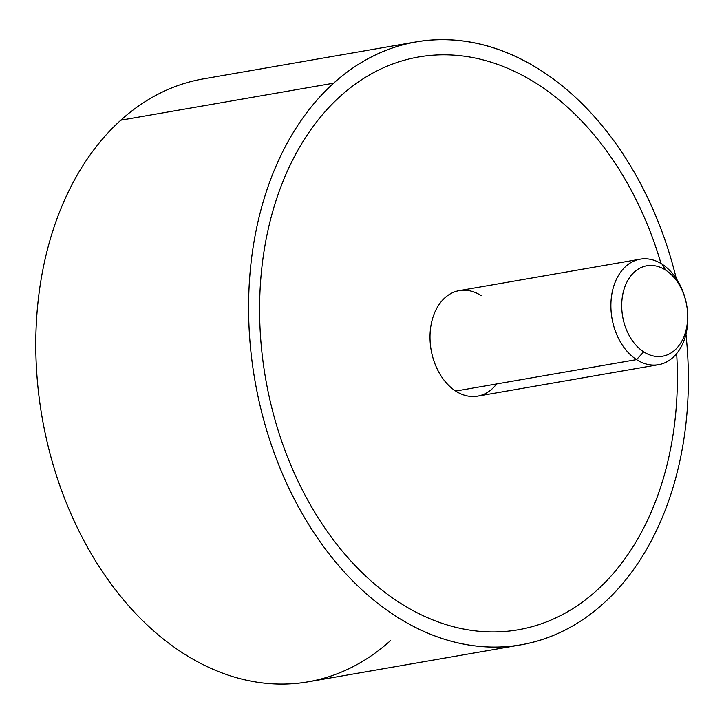 <?xml version="1.0" encoding="UTF-8"?>
<svg xmlns="http://www.w3.org/2000/svg" width="724" height="724" viewBox="0 0 724 724"><rect width="100%" height="100%" fill="white"/><g stroke="black" fill="none" stroke-linecap="round" stroke-linejoin="round"><path stroke-width="1.09" d="M520.9 644.849L308.098 681.836A305.99 216.748 -99.9 0 1 57.748 479.478A305.99 216.748 -99.9 0 1 120.808 120.193L333.61 83.197A305.99 216.748 80.1 0 0 270.55 442.491A305.99 216.748 80.1 0 0 520.9 644.849A305.99 216.748 80.1 0 0 603.364 603.554A305.99 216.748 80.1 0 0 685.954 334.226A305.99 216.748 -99.9 0 1 603.364 603.554A305.99 216.748 -99.9 0 1 294.831 500.121A305.99 216.748 -99.9 0 1 333.61 83.197L120.808 120.193A305.99 216.748 80.1 0 0 82.038 537.118A305.99 216.748 80.1 0 0 390.571 640.55M120.808 120.193A305.99 216.748 -99.9 0 1 203.281 78.898L416.083 41.901A305.99 216.748 80.1 0 0 333.61 83.197A305.99 216.748 -99.9 0 1 676.288 278.595A305.99 216.748 80.1 0 0 416.083 41.901M418.698 56.979A290.695 205.906 -99.9 0 1 435.124 55.069A290.695 205.906 -99.9 0 1 538.068 84.527A290.695 205.906 -99.9 0 1 660.994 263.509A290.695 205.906 80.1 0 0 538.077 84.527A290.695 205.906 80.1 0 0 435.133 55.069A290.695 205.906 80.1 0 0 340.352 96.211A290.695 205.906 80.1 0 0 262.278 355.556A290.695 205.906 80.1 0 0 398.906 602.223A290.695 205.906 80.1 0 0 501.85 631.681A290.695 205.906 80.1 0 0 596.621 590.54A290.695 205.906 80.1 0 0 676.659 353.584A290.695 205.906 -99.9 0 1 596.621 590.549A290.695 205.906 -99.9 0 1 518.275 629.771M658.541 364.688L477.65 396.137A53.549 37.929 -99.9 0 1 455.668 391.06L636.55 359.611A53.549 37.929 80.1 0 0 658.541 364.688A53.549 37.929 80.1 0 0 687.8 320.795A53.549 37.929 80.1 0 0 662.189 264.251A53.549 37.929 80.1 0 0 640.197 259.174A53.549 37.929 80.1 0 0 610.938 303.066A53.549 37.929 80.1 0 0 636.55 359.611L455.668 391.06A53.549 37.929 -99.9 0 1 430.047 334.506A53.549 37.929 -99.9 0 1 459.315 290.623L640.197 259.174M636.55 359.611L643.699 351.873A45.902 32.508 80.1 0 0 685.782 331.139A45.902 32.508 80.1 0 0 665.673 270.133L662.189 264.251A53.549 37.929 -99.9 0 1 685.646 335.42A53.549 37.929 -99.9 0 1 636.55 359.611A53.549 37.929 -99.9 0 1 613.083 288.442A53.549 37.929 -99.9 0 1 662.189 264.251L665.673 270.133A45.902 32.508 80.1 0 0 623.59 290.867A45.902 32.508 80.1 0 0 643.699 351.873L636.55 359.611M481.297 295.691A53.549 37.929 80.1 0 0 432.201 319.881A53.549 37.929 80.1 0 0 455.668 391.06A53.549 37.929 80.1 0 0 496.637 383.937M643.699 351.873A45.902 32.508 -99.9 0 1 623.59 290.867A45.902 32.508 -99.9 0 1 665.673 270.133A45.902 32.508 -99.9 0 1 685.782 331.139A45.902 32.508 -99.9 0 1 643.699 351.873"/></g></svg>
